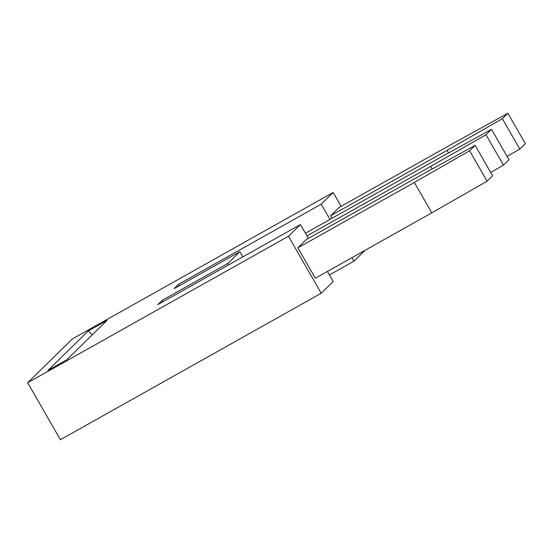 <?xml version="1.0" encoding="UTF-8"?>
<svg xmlns="http://www.w3.org/2000/svg" width="553" height="553" viewBox="0 0 553 553"><rect width="100%" height="100%" fill="white"/><g stroke="black" fill="none" stroke-linecap="round" stroke-linejoin="round"><path stroke-width="0.83" d="M365.042 250.315L353.968 261.161L329.415 274.952M327.404 271.454L333.196 281.525L321.231 293.242L60.415 439.711L27.65 382.731L72.353 338.927L333.169 192.465L321.21 204.188L178.605 284.27L174.195 288.583L239.871 251.705L227.905 263.428L162.229 300.307L157.826 304.627L300.431 224.546L288.466 236.262L27.65 382.731M88.273 330.908L106.999 320.394L66.706 359.879L47.98 370.392L88.273 330.908L92.206 334.89M333.169 192.465L341.139 206.317M332.056 218.262L330.618 215.753L339.051 207.486L455.499 142.093L507.875 113.289L525.35 143.683L519.827 149.089L507.066 156.395M353.968 261.161L351.957 257.663M329.975 219.43L321.21 204.188M519.827 149.089L502.352 118.701L507.875 113.289M502.352 118.701L447.059 150.361L330.618 215.753M448.552 152.953L447.059 150.361M163.031 301.703L162.229 300.307M228.707 264.818L227.905 263.428M179.4 285.659L178.605 284.27M239.871 251.705L242.843 256.882M306.956 235.889L430.69 166.405L485.983 134.738L491.506 129.333L439.123 158.137L305.422 233.221M490.698 172.439L503.458 165.133L485.983 134.738M432.176 168.997L430.69 166.405M491.506 129.333L508.981 159.72L503.458 165.133M300.431 224.546L308.394 238.398M315.348 278.221L297.873 247.834L306.314 239.567L422.755 174.174L475.138 145.37L492.612 175.757L487.089 181.17L431.796 212.829L315.348 278.221M288.466 236.262L321.231 293.242M431.796 212.829L414.321 182.442L297.873 247.834M487.089 181.17L469.615 150.782L414.321 182.442M469.615 150.782L475.138 145.37"/></g></svg>
